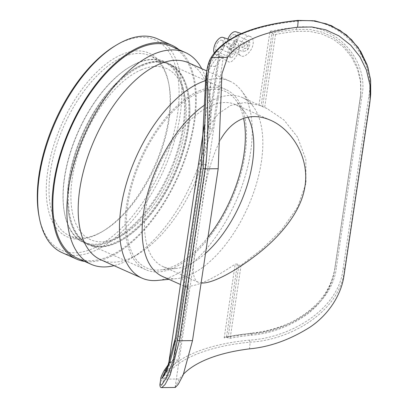 <?xml version="1.0" encoding="UTF-8"?>
<svg xmlns="http://www.w3.org/2000/svg" width="408" height="408" viewBox="0 0 408 408"><rect width="100%" height="100%" fill="white"/><g stroke="black" fill="none" stroke-linecap="round" stroke-linejoin="round"><path stroke-width="0.31" stroke-dasharray="2.04 1.53" d="M193.601 196.676L200.665 159.854L212.542 129.091L208.809 128.459L208.054 127.026L218.367 113.75L230.571 105.524L244.3 102.597L258.968 105.126L267.082 108.579L283.973 119.972L297.56 137.159L305.816 159.278L305.995 183.309L297.493 207.33L281.744 229.73L262.385 248.804L241.082 265.21L238.879 265.302L237.431 264.022L235.207 264.124C210.89 280.475 193.917 287.778 184.294 286.028L173.298 359.423L168.555 364.262M173.211 359.586L184.294 286.028L188.787 288.038L187.343 287.548L182.595 279.189L183.926 261.4M163.934 370.954A1.54 1.387 -151.5 0 0 163.812 371.331A169.432 70.263 8.5 0 1 173.262 359.846L174.287 359.407A1.54 0.637 8.5 0 0 174.292 359.407L185.191 286.493M237.431 264.022L226.532 336.937A1.54 0.637 8.5 0 0 226.527 336.931A167.892 69.625 -171.5 0 1 251.476 333.28C286.916 331.27 330.878 305.352 334.784 268.423A1.54 0.637 -171.5 0 1 334.784 268.408A1.54 0.637 -171.5 0 1 336.294 267.99C332.321 305.699 287.064 332.107 250.568 334.009A169.432 70.263 8.5 0 0 224.176 337.941L225.838 336.845L226.527 336.931M226.532 336.937L228.026 337.936A1.54 0.637 8.5 0 0 230.153 338.319A163.889 67.963 8.5 0 1 251.297 335.197C270.509 333.601 288.9 326.798 306.469 314.787C322.192 302.899 331.577 288.007 334.626 270.116L360.315 98.221L360.713 94.937L360.529 81.931L357.454 69.039L351.65 57.237L343.669 47.359L333.586 39.428L321.805 33.941L309.193 31.278L296.708 31.334A163.889 67.963 8.5 0 0 275.568 34.456A1.54 0.637 -171.5 0 1 273.436 34.073L271.947 33.073L261.049 105.988M159.905 384.627L162.904 377.431A169.432 70.263 -171.5 0 1 249.655 340.109C289.527 338.028 338.824 309.866 343.072 268.852L368.766 96.961C376.722 56.304 337.804 14.969 297.305 21.277A169.432 70.263 8.5 0 0 210.554 58.594L206.688 71.594M253.139 43.855C253.577 39.907 252.603 37.449 250.221 36.485C243.341 33.482 234.875 53.127 241.001 55.84C244.535 58.278 252.251 51.036 253.139 43.855M238.935 49.006C239.394 45.11 238.644 42.753 236.691 41.932C230.948 39.321 223.472 59.665 228.506 61.761C231.351 63.821 238.022 56.141 238.935 49.006M258.968 105.126L269.999 31.309A169.432 70.263 -171.5 0 1 296.392 27.377C333.469 21.609 369.24 58.65 361.983 96.094L336.294 267.99M205.734 77.979L209.641 64.694A169.432 70.263 -171.5 0 1 219.086 53.213L218.902 53.866L219.698 55.544L223.37 56.636A163.889 67.963 8.5 0 0 215.296 66.356L210.936 80.692L206.208 164.516L180.52 336.406L176.654 336.447L168.938 366.685L164.944 374.957L162.593 377.731L162.404 377.548M163.812 371.331L160.859 378.252M248.86 40.948L247.513 49.955L243.178 51.852L242.765 44.921L248.492 40.734L248.86 40.948A6.161 3.121 114 0 1 247.513 49.955M247.437 45.711L246.881 44.064C244.571 44.834 243.862 46.318 244.754 48.511C245.988 48.613 246.881 47.68 247.437 45.711M230.158 57.421L231.504 48.409L235.156 46.211L235.809 46.767L236.303 48.205L235.671 52.448L233.325 56.36L231.948 57.436L230.729 57.686L230.158 57.421A6.161 3.121 114 0 1 231.504 48.409M234.151 51.209L233.723 49.618C231.775 50.551 231.147 52.071 231.841 54.172C232.866 54.182 233.636 53.198 234.151 51.209M188.787 288.038L177.959 360.494A163.889 67.963 8.5 0 0 169.886 370.219L166.622 377.176L166.77 377.686L169.004 374.921L172.839 366.817L180.52 336.406M223.37 56.636L212.542 129.091M177.959 360.494L174.292 359.407A167.892 69.625 -171.5 0 0 168.305 365.915M218.902 53.866L208.054 127.026L219.086 53.213M208.809 128.459L219.708 55.544A1.54 0.637 -171.5 0 1 219.698 55.544A167.892 69.625 8.5 0 0 210.926 66.402C201.664 80.075 208.106 128.454 202.343 164.557A1.54 0.637 8.5 0 0 201.282 164.98M269.999 31.309L271.942 33.068A1.54 0.637 -171.5 0 1 271.947 33.073M251.297 335.197L251.476 333.28A1.54 0.724 -95.5 0 0 251.124 333.137C261.477 332.245 272.136 329.766 283.111 325.701C293.663 321.703 303.149 316.129 311.574 308.968C324.498 297.661 332.234 284.141 334.784 268.408L360.473 96.528A1.54 0.637 -171.5 0 1 360.473 96.512L360.876 93.243L360.692 80.198L357.683 67.529L352.017 55.804L343.903 45.645L333.744 37.607L322.101 32.135L309.606 29.422L296.891 29.422A167.892 69.625 8.5 0 0 271.942 33.068M162.904 377.431A1.54 1.387 -151.5 0 0 164.189 379.134L161.558 385.346L161.869 387.6M343.072 268.852A1.54 0.637 -171.5 0 1 344.551 269.703C340.206 311.493 290.384 340.257 250.15 342.154A167.892 69.625 8.5 0 0 164.189 379.134L179.494 378.976L175.134 386.917L175.338 387.457M370.668 94.396L344.551 269.703L344.015 275.431M183.595 374.039A154.03 63.877 8.5 0 0 179.494 378.976M233.922 43.901A6.161 3.121 114 0 0 236.14 38.729A6.161 3.121 114 0 0 234.947 34.695A6.161 3.121 114 0 0 229.587 39.056A6.161 3.121 114 0 0 229.928 45.951A6.161 3.121 114 0 0 233.922 43.901M227.904 39.035A9.241 4.677 114 0 0 226.884 42.712A9.241 4.677 114 0 0 228.46 48.659A9.241 4.677 114 0 0 234.059 46.425A9.241 4.677 114 0 0 237.992 37.934A9.241 4.677 114 0 0 235.972 31.793M236.829 40.984A2.463 1.25 114 0 0 236.354 39.372A2.463 1.25 114 0 0 234.207 41.116A2.463 1.25 114 0 0 234.345 43.875A2.463 1.25 114 0 0 236.829 40.984M217.913 42.355A6.161 3.121 114 0 0 216.893 51.561A6.161 3.121 114 0 0 223.105 44.339A6.161 3.121 114 0 0 221.906 40.305A6.161 3.121 114 0 0 217.913 42.355M214.215 52.846A9.241 4.677 114 0 0 215.424 54.264A9.241 4.677 114 0 0 221.019 52.03A9.241 4.677 114 0 0 224.956 43.544A9.241 4.677 114 0 0 222.936 37.403M223.793 46.594A2.463 1.25 114 0 0 223.314 44.977A2.463 1.25 114 0 0 221.172 46.721A2.463 1.25 114 0 0 221.309 49.48A2.463 1.25 114 0 0 223.793 46.594M157.386 38.796A117.065 59.257 -66 0 1 163.868 169.84A117.065 59.257 -66 0 1 62.098 252.654M39.03 216.23A115.092 58.262 114 0 0 113.46 235.508A115.092 58.262 114 0 0 178.898 100.394A115.092 58.262 114 0 0 123.67 41.453A115.092 58.262 114 0 0 114.872 46.002M121.712 54.539A100.552 50.898 -66 0 1 168.611 82.829A100.552 50.898 -66 0 1 102.347 231.555A100.552 50.898 -66 0 1 47.017 176.664A100.552 50.898 -66 0 1 121.712 54.539M179.01 49.71A117.065 59.257 -66 0 1 178.337 176.287A117.065 59.257 -66 0 1 84.675 261.431M123.002 57.008A98.578 49.904 114 0 0 55.626 148.4A98.578 49.904 114 0 0 69.62 235.773A98.578 49.904 114 0 0 104.014 230.551A98.578 49.904 114 0 0 168.978 84.742A98.578 49.904 114 0 0 149.864 55.677A98.578 49.904 114 0 0 123.002 57.008M136.981 63.235A98.578 49.904 -66 0 1 163.843 61.909A98.578 49.904 -66 0 1 169.305 172.263A98.578 49.904 -66 0 1 83.599 242A98.578 49.904 -66 0 1 64.484 212.935A98.578 49.904 -66 0 1 129.448 67.131A98.578 49.904 -66 0 1 136.981 63.235M220.641 139.419C210.972 158.814 204.632 182.238 201.623 209.692L195.432 251.093C191.786 269.249 192.698 279.638 198.166 282.254L201.113 282.979M137.547 62.898A99.195 50.215 -66 0 1 183.814 90.806A99.195 50.215 -66 0 1 118.442 237.522A99.195 50.215 -66 0 1 64.597 213.532A99.195 50.215 -66 0 1 129.968 66.815A99.195 50.215 -66 0 1 137.547 62.898M141.168 69.834A93.651 47.404 -66 0 1 184.85 96.181A93.651 47.404 -66 0 1 123.134 234.697A93.651 47.404 -66 0 1 71.599 183.58A93.651 47.404 -66 0 1 141.168 69.834M141.494 65.244A98.578 49.904 -66 0 1 168.356 63.918A98.578 49.904 -66 0 1 173.818 174.272A98.578 49.904 -66 0 1 88.113 244.01A98.578 49.904 -66 0 1 74.118 156.641A98.578 49.904 -66 0 1 141.494 65.244M141.443 65.224A98.578 49.904 -66 0 1 168.305 63.898A98.578 49.904 -66 0 1 173.767 174.252A98.578 49.904 -66 0 1 88.067 243.989A98.578 49.904 -66 0 1 68.947 214.924A98.578 49.904 -66 0 1 133.911 69.12A98.578 49.904 -66 0 1 141.443 65.224M142.015 64.887A99.195 50.215 -66 0 1 188.277 92.794A99.195 50.215 -66 0 1 122.91 239.511A99.195 50.215 -66 0 1 69.064 215.521A99.195 50.215 -66 0 1 134.431 68.804A99.195 50.215 -66 0 1 142.015 64.887M142.417 65.657A98.578 49.904 -66 0 1 169.274 64.326A98.578 49.904 -66 0 1 188.394 93.391A98.578 49.904 -66 0 1 123.43 239.2A98.578 49.904 -66 0 1 89.036 244.423A98.578 49.904 -66 0 1 75.041 157.049A98.578 49.904 -66 0 1 142.417 65.657M199.104 90.913A98.578 49.904 -66 0 1 225.966 89.587A98.578 49.904 -66 0 1 231.428 199.94A98.578 49.904 -66 0 1 145.727 269.678A98.578 49.904 -66 0 1 131.733 182.31A98.578 49.904 -66 0 1 199.104 90.913M207.947 237.237A96.609 48.904 -66 0 1 160.257 269.958A96.609 48.904 -66 0 1 129.591 194.723A96.609 48.904 -66 0 1 198.839 92.687A96.609 48.904 -66 0 1 235.89 100.205A96.609 48.904 -66 0 1 243.601 118.417M205.545 253.337A88.72 44.911 -66 0 1 175.669 268.52A88.72 44.911 -66 0 1 163.062 266.613A88.72 44.911 -66 0 1 150.465 187.976A88.72 44.911 -66 0 1 211.104 105.723A88.72 44.911 -66 0 1 235.278 104.53A88.72 44.911 -66 0 1 245.126 112.623A88.72 44.911 -66 0 1 247.988 117.218M204.245 105.31A97.966 49.592 -66 0 1 215.674 98.889A97.966 49.592 -66 0 1 242.367 97.568A97.966 49.592 -66 0 1 253.246 106.508A97.966 49.592 -66 0 1 247.799 207.233A97.966 49.592 -66 0 1 176.552 278.644A97.966 49.592 -66 0 1 162.629 276.537M205.367 80.718A107.824 54.58 -66 0 1 229.73 81.146A107.824 54.58 -66 0 1 241.699 90.984A107.824 54.58 -66 0 1 235.702 201.848A107.824 54.58 -66 0 1 157.284 280.439M188.471 62.766A107.824 54.58 -66 0 1 209.381 94.554A107.824 54.58 -66 0 1 138.327 254.026A107.824 54.58 -66 0 1 100.71 259.738M201.761 68.687A115.892 58.665 -66 0 1 207.871 86.726A115.892 58.665 -66 0 1 131.498 258.142A115.892 58.665 -66 0 1 114 265.664M171.37 46.308A115.892 58.665 -66 0 1 177.791 176.047A115.892 58.665 -66 0 1 77.041 258.029M224.176 337.941L235.207 264.124M228.026 337.936L238.879 265.302M241.082 265.21L230.153 338.319M275.568 34.456L264.639 107.564M262.584 106.707L273.436 34.073M215.296 66.356L210.926 66.402A1.54 1.387 28.5 0 1 209.641 64.694M206.208 164.516L202.343 164.557L176.654 336.447A1.54 0.637 8.5 0 0 175.588 336.891L175.588 336.911M166.586 370.25L169.886 370.219M296.392 27.377A1.54 0.724 84.5 0 0 296.891 29.422L296.708 31.334M225.838 336.845L251.124 333.137A1.54 0.724 -95.5 0 0 250.568 334.009M360.315 98.221L360.473 96.528A1.54 0.637 -171.5 0 1 361.983 96.094M360.876 93.218L334.626 270.116M297.886 20.4L297.86 20.4A1.54 0.724 -95.5 0 0 297.305 21.277M210.554 58.594A1.54 1.387 28.5 0 1 210.676 58.206M249.655 340.109A1.54 0.724 -95.5 0 0 250.15 342.154L249.523 348.85M368.766 96.961A1.54 0.637 -171.5 0 1 370.245 97.813L369.704 103.54M166.622 377.176L168.264 366.211M204.061 126.659L210.931 80.692M166.77 377.691L162.078 377.864M360.713 94.937L360.876 93.243M229.928 45.951L243.178 51.857M234.947 34.695L248.492 40.734M228.46 48.659L241.001 55.845M241.403 33.584L250.221 36.485M234.345 43.875L244.754 48.511M236.354 39.372L246.881 44.064M216.893 51.561L230.438 57.594M221.906 40.305L235.156 46.206M215.424 54.264L228.506 61.761M229.668 39.622L236.691 41.932M221.309 49.48L231.836 54.172M223.314 44.977L233.723 49.618M168.978 84.742L168.611 82.829M104.014 230.551L102.347 231.555M163.843 61.909L149.864 55.677M83.599 242L69.62 235.773M221.921 73.868L201.623 209.692M195.432 251.093L175.134 386.917M64.484 212.935L64.597 213.532M129.448 67.131L129.968 66.815M184.85 96.181L183.814 90.806M123.134 234.697L118.442 237.522M68.947 214.924L69.064 215.521M133.911 69.12L134.431 68.804M188.394 93.391L188.277 92.794M123.43 239.2L122.91 239.511M225.966 89.587L169.274 64.326M145.727 269.678L89.036 244.423M245.126 112.623L235.89 100.205M175.669 268.52L160.257 269.958M270.382 120.171L235.278 104.53M198.166 282.254L163.062 266.613M267.082 108.579L242.367 97.568M187.343 287.548L180.474 284.488M253.246 106.508L241.699 90.984M176.552 278.644L168.948 279.353M229.73 81.146L206.79 70.926M209.381 94.554L207.871 86.726M138.327 254.026L131.498 258.142"/><path stroke-width="0.61" d="M177.49 340.083L172.768 361.712L166.729 377.272L161.604 385.096L159.905 384.627L160.854 378.252L162.277 378.14L166.51 370.755L175.634 337.1L201.328 165.209L205.729 77.994L206.688 71.604L203.179 168.193L177.49 340.083A1.54 0.637 8.5 0 0 179.413 340.746L205.102 168.851C211.706 128.071 202.608 73.052 212.252 57.528A167.892 69.625 -171.5 0 1 298.217 20.548L312.625 20.701L326.808 23.965L340.027 30.386L351.543 39.714L360.718 51.418L367.113 64.836L370.495 79.279L370.668 94.396M183.926 261.4L204.061 126.659M162.404 377.548L165.515 370.26A1.54 1.387 -151.5 0 0 163.934 370.954M159.905 384.622C159.931 386.753 160.579 387.748 161.838 387.6L165.123 384.428L170.192 375.023L179.413 340.746L192.499 340.609L218.188 168.718L221.921 73.868L227.557 57.37A154.03 63.877 -171.5 0 1 297.585 27.244L311.875 26.979L325.589 29.759L338.956 35.894L350.783 45.232L359.933 56.732L366.415 70.069L369.939 84.9L370.158 99.812L369.704 103.54L344.015 275.431C341.297 295.489 327.905 315.185 309.998 327.155C289.981 339.767 269.821 346.999 249.523 348.85A154.03 63.877 8.5 0 0 183.595 374.039M161.869 387.6L175.338 387.457L178.306 384.219L183.187 374.993L192.499 340.609M241.403 33.584L235.972 31.793A9.241 4.677 114 0 0 227.904 39.035M229.668 39.622L222.936 37.403A9.241 4.677 114 0 0 213.843 48.322A9.241 4.677 114 0 0 214.215 52.846M84.675 261.431A117.065 59.257 -66 0 1 76.561 259.1L62.098 252.654A117.065 59.257 -66 0 1 39.398 218.142A117.065 59.257 -66 0 1 116.54 44.997A117.065 59.257 -66 0 1 125.486 40.372A117.065 59.257 -66 0 1 157.386 38.796L171.85 45.237A117.065 59.257 -66 0 1 179.01 49.71M116.54 44.997L114.872 46.002A115.092 58.262 114 0 0 39.03 216.23L39.398 218.142M76.561 259.1A117.065 59.257 -66 0 1 59.945 155.346A117.065 59.257 -66 0 1 139.949 46.818A117.065 59.257 -66 0 1 171.85 45.237M201.113 282.979C210.778 283.953 232.417 273.385 256.051 255.245C278.236 238.338 301.41 212.614 305.011 186.023C309.601 156.743 291.123 128.943 270.382 120.171C260.176 115.739 250.537 115.433 241.459 119.248C233.325 122.798 226.384 129.52 220.641 139.419M243.601 118.417A96.609 48.904 -66 0 1 207.947 237.237M247.988 117.218A88.72 44.911 -66 0 1 205.545 253.337M180.474 284.488L162.629 276.537A97.966 49.592 -66 0 1 146.355 198.451A97.966 49.592 -66 0 1 204.245 105.31M168.948 279.353L157.284 280.439A107.824 54.58 -66 0 1 141.964 278.123A107.824 54.58 -66 0 1 126.659 182.56A107.824 54.58 -66 0 1 200.348 82.594A107.824 54.58 -66 0 1 205.367 80.718M141.964 278.123L100.71 259.738A107.824 54.58 -66 0 1 85.405 164.179A107.824 54.58 -66 0 1 159.095 64.214A107.824 54.58 -66 0 1 188.471 62.766L206.79 70.926M114 265.664A115.892 58.665 -66 0 1 91.066 264.282A115.892 58.665 -66 0 1 74.613 161.563A115.892 58.665 -66 0 1 153.821 54.121A115.892 58.665 -66 0 1 185.4 52.556A115.892 58.665 -66 0 1 201.761 68.687M91.066 264.282L77.041 258.029A115.892 58.665 -66 0 1 60.588 155.315A115.892 58.665 -66 0 1 139.791 47.869A115.892 58.665 -66 0 1 171.37 46.308L185.4 52.556M205.729 77.994L201.277 165L175.588 336.891A1.54 0.637 8.5 0 0 175.634 337.1M166.586 370.25L165.515 370.26A167.892 69.625 -171.5 0 1 168.305 365.915M297.585 27.244L298.217 20.548A1.54 0.724 -95.5 0 0 297.86 20.4L297.86 20.4C252.164 25.179 223.105 37.771 210.691 58.181A1.54 1.387 28.5 0 1 212.252 57.528L227.557 57.37M210.676 58.206A1.54 1.387 28.5 0 1 210.691 58.181C208.82 61.644 207.488 66.116 206.688 71.594M203.179 168.193A1.54 0.637 8.5 0 0 205.102 168.851L218.188 168.718M168.264 366.211L183.957 261.191M162.083 377.859L162.078 377.864C163.695 376.966 166.474 371.025 170.411 360.05C172.507 353.522 174.236 345.8 175.588 336.891M160.859 378.252C160.619 377.915 161.65 375.472 163.955 370.913L168.555 364.262M370.699 94.059L370.648 80.585L367.771 66.749L358.173 47.496L346.418 34.894L331.327 25.597L314.849 20.834L297.886 20.4M370.158 99.812L370.699 94.085"/></g></svg>
